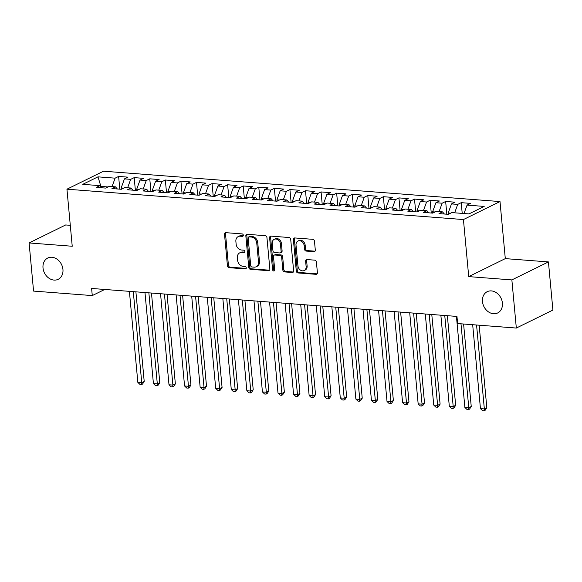 <?xml version="1.0" encoding="UTF-8"?>
<svg xmlns="http://www.w3.org/2000/svg" width="582" height="582" viewBox="0 0 582 582"><rect width="100%" height="100%" fill="white"/><g stroke="black" fill="none" stroke-linecap="round" stroke-linejoin="round"><path stroke-width="0.87" d="M243.312 235.223A1.273 1.026 -116.2 0 0 242.127 233.913L225.889 232.669A1.819 1.462 -116.2 0 0 224.521 234.306L227.438 265.807A1.819 1.462 -116.2 0 0 229.133 267.676L245.371 268.913A1.273 1.026 -116.2 0 0 245.146 266.469L243.043 266.309A5.82 4.678 -116.2 0 1 237.631 260.329L237.391 257.702A5.82 4.678 -116.2 0 1 239.711 252.857A5.82 4.678 -116.2 0 1 241.763 252.479L243.865 252.639A1.273 1.026 -116.2 0 0 243.64 250.187L241.537 250.027A5.82 4.678 -116.2 0 1 236.125 244.054L235.877 241.428A5.82 4.678 -116.2 0 1 238.205 236.583A5.82 4.678 -116.2 0 1 240.25 236.205L242.352 236.365A1.273 1.026 -116.2 0 0 243.312 235.223M482.478 301.556A11.851 9.53 -116.2 0 0 497.683 312.956A11.851 9.53 -116.2 0 0 502.412 303.084A11.851 9.53 -116.2 0 0 487.214 291.684A11.851 9.53 -116.2 0 0 482.478 301.556M43.01 267.909A11.851 9.53 -116.2 0 0 58.207 279.309A11.851 9.53 -116.2 0 0 62.943 269.437A11.851 9.53 -116.2 0 0 47.746 258.037A11.851 9.53 -116.2 0 0 43.01 267.909M313.931 251.664A1.819 1.462 -116.2 0 0 315.298 250.027L314.476 241.188A1.819 1.462 -116.2 0 0 312.789 239.326L294.747 237.943A1.819 1.462 -116.2 0 0 293.379 239.573L296.303 271.081A1.819 1.462 -116.2 0 0 297.999 272.943L316.033 274.326A1.819 1.462 -116.2 0 0 317.401 272.696L316.412 262.016A1.819 1.462 -116.2 0 0 314.717 260.154L306.998 259.557A1.819 1.462 -116.2 0 0 305.63 261.194L306.125 266.483A4.86 3.907 -116.2 0 1 304.182 270.535A4.86 3.907 -116.2 0 1 297.948 265.858L296.02 245.124A4.86 3.907 -116.2 0 1 297.962 241.072A4.86 3.907 -116.2 0 1 304.197 245.75L304.517 249.205A1.819 1.462 -116.2 0 0 306.212 251.075L313.931 251.664L314.92 251.177A1.819 1.462 -116.2 0 0 315.007 251.177M511.862 279.913L548.433 261.922L505.3 258.619L468.721 276.61L511.862 279.913L516.329 328.052L457.619 323.556L456.957 316.426L91.614 288.454L92.276 295.583L104.731 289.458M468.721 276.61L463.432 219.552L66.945 189.194L103.516 171.203L500.003 201.561L463.432 219.552M70.291 225.314L65.671 224.958L29.1 242.949L72.233 246.251L66.945 189.194M29.1 242.949L33.567 291.087L92.276 295.583M266.934 237.551A1.819 1.462 -116.2 0 0 265.247 235.688L247.212 234.306A1.819 1.462 -116.2 0 0 245.844 235.936L248.769 267.436A1.819 1.462 -116.2 0 0 250.456 269.306L268.491 270.688A1.819 1.462 -116.2 0 0 269.859 269.051L266.934 237.551M270.979 236.125L289.014 237.507A1.819 1.462 -116.2 0 1 290.709 239.369L293.626 270.87A1.819 1.462 -116.2 0 1 292.266 272.507L284.547 271.918A1.819 1.462 -116.2 0 1 282.852 270.048L281.666 257.273A1.819 1.462 -116.2 0 0 279.978 255.403L274.857 255.011A1.819 1.462 -116.2 0 0 273.489 256.647L274.726 269.946A1.273 1.026 -116.2 0 1 272.587 269.786L269.612 237.754A1.819 1.462 -116.2 0 1 270.979 236.125M119.805 189.172L118.619 176.433L115.112 178.165L97.98 176.848L82.76 184.334L99.886 185.651L96.379 187.375L105.72 188.088L109.234 186.364L115.462 186.844L111.955 188.568L121.296 189.281L124.803 187.557L131.037 188.037L127.523 189.761L136.872 190.474L140.378 188.75L146.606 189.223L143.099 190.954L152.44 191.667L155.954 189.943L162.182 190.416L158.675 192.147L168.016 192.86L171.523 191.136L177.75 191.609L174.244 193.34L183.592 194.053L187.098 192.329L193.326 192.802L189.819 194.526L199.16 195.246L202.667 193.515L208.902 193.995L205.388 195.719L214.736 196.44L218.243 194.708L224.47 195.188L220.964 196.912L230.305 197.633L233.819 195.901L240.046 196.381L236.539 198.106L245.88 198.818L249.387 197.094L255.622 197.574L252.108 199.299L261.456 200.012L264.963 198.287L271.19 198.768L267.684 200.492L277.025 201.205L280.539 199.481L286.766 199.961L283.252 201.685L292.601 202.398L296.107 200.674L302.334 201.146L298.828 202.878L308.169 203.591L311.683 201.867L317.91 202.34L314.404 204.071L323.745 204.784L327.251 203.06L333.486 203.533L329.972 205.257L339.321 205.977L342.827 204.253L349.055 204.726L345.548 206.45L354.889 207.17L358.403 205.439L364.63 205.919L361.116 207.643L370.465 208.363L373.971 206.632L380.199 207.112L376.692 208.836L386.033 209.556L389.547 207.825L395.775 208.305L392.268 210.029L401.609 210.742L405.116 209.018L411.35 209.498L407.837 211.222L417.185 211.935L420.691 210.211L426.919 210.691L423.412 212.415L432.753 213.128L436.267 211.404L442.495 211.884L438.988 213.609L448.329 214.322L451.836 212.597L468.968 213.907L484.188 206.421L467.062 205.111L464.007 213.529M118.619 176.433L127.967 177.154L124.453 178.878L130.681 179.351L127.633 187.775M135.373 190.358L134.195 177.626L130.681 179.351M134.195 177.626L143.536 178.347L140.029 180.071L146.257 180.544L143.201 188.968M150.949 191.551L149.763 178.82L146.257 180.544M149.763 178.82L159.112 179.532L155.598 181.264L161.832 181.737L158.777 190.161M166.517 192.744L165.339 180.013L161.832 181.737M165.339 180.013L174.68 180.726L171.173 182.457L177.401 182.93L174.353 191.347M182.093 193.937L180.915 181.206L177.401 182.93M180.915 181.206L190.256 181.919L186.749 183.643L192.977 184.123L189.921 192.54M197.669 195.13L196.483 182.399L192.977 184.123M196.483 182.399L205.832 183.112L202.318 184.836L208.545 185.316L205.497 193.733M213.238 196.323L212.059 183.592L208.545 185.316M212.059 183.592L221.4 184.305L217.894 186.029L224.121 186.509L221.065 194.926M228.813 197.516L227.627 184.785L224.121 186.509M227.627 184.785L236.976 185.498L233.462 187.222L239.697 187.702L236.641 196.119M244.382 198.709L243.203 185.971L239.697 187.702M243.203 185.971L252.544 186.691L249.038 188.415L255.265 188.895L252.217 197.313M259.958 199.902L258.779 187.164L255.265 188.895M258.779 187.164L268.12 187.884L264.614 189.608L270.841 190.088L267.785 198.506M275.533 201.088L274.348 188.357L270.841 190.088M274.348 188.357L283.696 189.077L280.182 190.801L286.417 191.274L283.361 199.699M291.102 202.281L289.923 189.55L286.417 191.274M289.923 189.55L299.264 190.27L295.758 191.995L301.985 192.467L298.93 200.892M306.678 203.474L305.492 190.743L301.985 192.467M305.492 190.743L314.84 191.456L311.334 193.188L317.561 193.661L314.506 202.078M322.246 204.668L321.068 191.936L317.561 193.661M321.068 191.936L330.409 192.649L326.902 194.381L333.13 194.854L330.081 203.271M337.822 205.861L336.643 193.129L333.13 194.854M336.643 193.129L345.984 193.842L342.478 195.567L348.705 196.047L345.65 204.464M353.398 207.054L352.212 194.323L348.705 196.047M352.212 194.323L361.56 195.035L358.046 196.76L364.281 197.24L361.226 205.657M368.966 208.247L367.788 195.516L364.281 197.24M367.788 195.516L377.129 196.229L373.622 197.953L379.85 198.433L376.794 206.85M384.542 209.44L383.363 196.709L379.85 198.433M383.363 196.709L392.704 197.422L389.198 199.146L395.425 199.626L392.37 208.043M400.118 210.633L398.932 197.895L395.425 199.626M398.932 197.895L408.28 198.615L404.766 200.339L410.994 200.819L407.946 209.236M415.686 211.826L414.508 199.088L410.994 200.819M414.508 199.088L423.849 199.808L420.342 201.532L426.57 202.012L423.514 210.429M431.262 213.012L430.076 200.281L426.57 202.012M430.076 200.281L439.425 201.001L435.911 202.725L442.145 203.198L439.09 211.622M446.831 214.205L445.652 201.474L442.145 203.198M445.652 201.474L454.993 202.187L451.487 203.918L457.714 204.391L454.666 212.816M462.217 213.39L461.228 202.667L457.714 204.391M461.228 202.667L470.569 203.38L467.062 205.111M442.495 211.884L444.401 214.023M426.919 210.691L428.825 212.83M450.65 213.179L448.198 212.99L448.315 214.322M451.487 203.918L448.198 212.99M411.35 209.498L413.249 211.637M435.074 211.986L432.622 211.797L432.746 213.128M435.911 202.725L432.622 211.797M395.775 208.305L397.681 210.444M419.506 210.793L417.047 210.611L417.17 211.935M420.342 201.532L417.047 210.611M380.199 207.112L382.105 209.251M403.93 209.607L401.478 209.418L401.602 210.742M404.766 200.339L401.478 209.418M364.63 205.919L366.536 208.058M388.354 208.414L385.902 208.225L386.026 209.549M389.198 199.146L385.902 208.225M349.055 204.726L350.961 206.865M372.786 207.221L370.327 207.032L370.45 208.356M373.622 197.953L370.327 207.032M333.486 203.533L335.385 205.672M357.21 206.028L354.758 205.839L354.882 207.17M358.046 196.76L354.758 205.839M317.91 202.34L319.816 204.486M341.641 204.835L339.182 204.646L339.306 205.977M342.478 195.567L339.182 204.646M302.334 201.146L304.24 203.293M326.065 203.642L323.614 203.453L323.738 204.784M326.902 194.381L323.614 203.453M286.766 199.961L288.672 202.1M310.49 202.449L308.038 202.26L308.162 203.591M311.334 193.188L308.038 202.26M271.19 198.768L273.096 200.906M294.921 201.256L292.462 201.066L292.586 202.398M295.758 191.995L292.462 201.066M255.622 197.574L257.52 199.713M279.345 200.062L276.894 199.881L277.017 201.205M280.182 190.801L276.894 199.881M240.046 196.381L241.952 198.52M263.777 198.869L261.318 198.688L261.442 200.012M264.614 189.608L261.318 198.688M224.47 195.188L226.376 197.327M248.201 197.684L245.75 197.494L245.866 198.818M249.038 188.415L245.75 197.494M208.902 193.995L210.808 196.134M232.625 196.49L230.174 196.301L230.297 197.625M233.462 187.222L230.174 196.301M193.326 192.802L195.232 194.941M217.057 195.297L214.598 195.108L214.722 196.44M217.894 186.029L214.598 195.108M177.75 191.609L179.656 193.748M201.481 194.104L199.029 193.915L199.153 195.246M202.318 184.836L199.029 193.915M162.182 190.416L164.088 192.562M185.905 192.911L183.454 192.722L183.577 194.053M186.749 183.643L183.454 192.722M146.606 189.223L148.512 191.369M170.337 191.718L167.878 191.529L168.002 192.86M171.173 182.457L167.878 191.529M131.037 188.037L132.936 190.176M154.761 190.525L152.309 190.336L152.433 191.667M155.598 181.264L152.309 190.336M115.462 186.844L117.368 188.983M139.193 189.332L136.734 189.143L136.857 190.474M140.029 180.071L136.734 189.143M99.886 185.651L101.792 187.79M123.617 188.139L121.165 187.957L121.289 189.281M124.453 178.878L121.165 187.957M516.329 328.052L552.9 310.06L548.433 261.922M505.3 258.619L500.003 201.561M108.041 186.946L100.919 186.4L97.98 176.848M115.112 178.165L112.057 186.582M243.203 235.87L241.239 235.717A5.82 4.678 -116.2 0 0 239.195 236.096L238.205 236.583M239.711 252.857L240.701 252.377A5.82 4.678 -116.2 0 1 242.752 251.991L244.716 252.144M225.801 232.669A1.819 1.462 -116.2 0 0 225.51 233.819L228.428 265.319A1.819 1.462 -116.2 0 0 230.123 267.189L246.222 268.418M247.124 234.299A1.819 1.462 -116.2 0 0 246.833 235.448L249.751 266.949A1.819 1.462 -116.2 0 0 251.446 268.819L269.481 270.201A1.819 1.462 -116.2 0 0 269.568 270.201M249.118 236.881A1.273 1.026 -116.2 0 0 248.165 238.023L250.726 265.676A1.273 1.026 -116.2 0 0 251.911 266.985L254.13 267.153A5.82 4.678 -116.2 0 0 256.175 266.774A5.82 4.678 -116.2 0 0 258.503 261.929L256.749 243.029A5.82 4.678 -116.2 0 0 251.337 237.049L249.118 236.881L250.107 236.394A1.273 1.026 -116.2 0 0 249.656 236.481L248.667 236.969M256.175 266.774L257.164 266.287A5.82 4.678 -116.2 0 0 259.485 261.442L258.503 261.929M250.107 236.394L252.326 236.568A5.82 4.678 -116.2 0 1 257.731 242.541L259.485 261.442M274.217 255.134L275.206 254.647A1.819 1.462 -116.2 0 1 275.846 254.53L280.968 254.916A1.819 1.462 -116.2 0 1 282.656 256.786L283.841 269.561A1.819 1.462 -116.2 0 0 285.529 271.43L293.255 272.02A1.819 1.462 -116.2 0 0 293.335 272.027M270.892 236.117A1.819 1.462 -116.2 0 0 270.601 237.267L273.569 269.299A1.273 1.026 -116.2 0 0 274.624 270.586M280.437 244.018A4.86 3.907 -116.2 0 0 274.202 239.34A4.86 3.907 -116.2 0 0 272.26 243.392L272.936 250.697A1.819 1.462 -116.2 0 0 274.631 252.566L279.753 252.952A1.819 1.462 -116.2 0 0 281.113 251.322L280.437 244.018L281.426 243.531A4.86 3.907 -116.2 0 0 275.191 238.853L274.202 239.34M280.393 252.835L281.375 252.348A1.819 1.462 -116.2 0 0 282.103 250.835L281.113 251.322M281.426 243.531L282.103 250.835M297.962 241.072L298.952 240.584A4.86 3.907 -116.2 0 1 305.186 245.262L305.506 248.718A1.819 1.462 -116.2 0 0 307.201 250.587L314.92 251.177M304.182 270.535L305.172 270.048A4.86 3.907 -116.2 0 0 307.114 266.003L306.125 266.483M306.91 259.557A1.819 1.462 -116.2 0 0 306.619 260.707L307.114 266.003M294.659 237.936A1.819 1.462 -116.2 0 0 294.368 239.093L297.293 270.594A1.819 1.462 -116.2 0 0 298.981 272.456L317.023 273.838A1.819 1.462 -116.2 0 0 317.11 273.846M129.4 291.342L137.847 382.403L141.739 382.701L144.212 381.486L135.897 291.844M144.212 381.486L142.517 384.076L141.528 384.564L141.739 382.701L133.293 291.64M141.528 384.564L139.971 384.44L137.847 382.403M144.976 292.535L153.422 383.596L157.315 383.894L159.788 382.672L151.473 293.03M159.788 382.672L158.093 385.269L157.104 385.757L157.315 383.894L148.868 292.833M157.104 385.757L155.547 385.633L153.422 383.596M160.545 293.728L168.998 384.782L172.89 385.08L175.357 383.865L167.041 294.223M175.357 383.865L173.662 386.463L172.679 386.95L172.89 385.08L164.444 294.026M172.679 386.95L171.123 386.826L168.998 384.782M176.12 294.921L184.567 385.975L188.459 386.273L190.932 385.058L182.617 295.416M190.932 385.058L189.237 387.656L188.248 388.143L188.459 386.273L180.013 295.22M188.248 388.143L186.691 388.019L184.567 385.975M191.696 296.114L200.143 387.168L204.035 387.467L206.508 386.252L198.186 296.609M206.508 386.252L204.813 388.849L203.824 389.329L204.035 387.467L195.588 296.413M203.824 389.329L202.267 389.213L200.143 387.168M207.265 297.307L215.711 388.361L219.61 388.66L222.077 387.445L213.761 297.802M222.077 387.445L220.382 390.042L219.392 390.522L219.61 388.66L211.157 297.606M219.392 390.522L217.835 390.406L215.711 388.361M222.841 298.501L231.287 389.554L235.179 389.853L237.652 388.638L229.337 298.995M237.652 388.638L235.957 391.228L234.968 391.715L235.179 389.853L226.733 298.799M234.968 391.715L233.411 391.599L231.287 389.554M238.409 299.686L246.863 390.748L250.755 391.046L253.221 389.831L244.906 300.188M253.221 389.831L251.533 392.421L250.544 392.908L250.755 391.046L242.308 299.985M250.544 392.908L248.987 392.792L246.863 390.748M253.985 300.879L262.431 391.941L266.323 392.239L268.797 391.024L260.481 301.381M268.797 391.024L267.102 393.614L266.112 394.101L266.323 392.239L257.877 301.178M266.112 394.101L264.555 393.985L262.431 391.941M269.561 302.073L278.007 393.134L281.899 393.432L284.372 392.217L276.057 302.575M284.372 392.217L282.677 394.807L281.688 395.294L281.899 393.432L273.453 302.371M281.688 395.294L280.131 395.178L278.007 393.134M285.129 303.266L293.575 394.327L297.475 394.625L299.941 393.41L291.626 303.768M299.941 393.41L298.246 396L297.257 396.488L297.475 394.625L289.021 303.564M297.257 396.488L295.7 396.364L293.575 394.327M300.705 304.459L309.151 395.52L313.043 395.818L315.517 394.596L307.201 304.953M315.517 394.596L313.822 397.193L312.832 397.681L313.043 395.818L304.597 304.757M312.832 397.681L311.275 397.557L309.151 395.52M316.281 305.652L324.727 396.706L328.619 397.004L331.085 395.789L322.77 306.147M331.085 395.789L329.397 398.386L328.408 398.874L328.619 397.004L320.173 305.95M328.408 398.874L326.851 398.75L324.727 396.706M331.849 306.845L340.295 397.899L344.188 398.197L346.661 396.982L338.346 307.34M346.661 396.982L344.966 399.579L343.977 400.067L344.188 398.197L335.741 307.143M343.977 400.067L342.42 399.943L340.295 397.899M347.425 308.038L355.871 399.092L359.763 399.39L362.237 398.175L353.921 308.533M362.237 398.175L360.542 400.772L359.552 401.253L359.763 399.39L351.317 308.336M359.552 401.253L357.995 401.136L355.871 399.092M362.993 309.231L371.44 400.285L375.339 400.583L377.805 399.368L369.49 309.726M377.805 399.368L376.11 401.958L375.128 402.446L375.339 400.583L366.893 309.529M375.128 402.446L373.564 402.329L371.44 400.285M378.569 310.424L387.015 401.478L390.908 401.776L393.381 400.562L385.066 310.919M393.381 400.562L391.686 403.151L390.697 403.639L390.908 401.776L382.461 310.723M390.697 403.639L389.14 403.522L387.015 401.478M394.145 311.61L402.591 402.671L406.483 402.97L408.957 401.755L400.634 312.112M408.957 401.755L407.262 404.344L406.272 404.832L406.483 402.97L398.037 311.908M406.272 404.832L404.716 404.716L402.591 402.671M409.713 312.803L418.16 403.864L422.052 404.163L424.525 402.948L416.21 313.305M424.525 402.948L422.83 405.538L421.841 406.025L422.052 404.163L413.606 313.101M421.841 406.025L420.284 405.909L418.16 403.864M425.289 313.996L433.736 405.057L437.628 405.356L440.101 404.141L431.786 314.498M440.101 404.141L438.406 406.731L437.417 407.218L437.628 405.356L429.181 314.295M437.417 407.218L435.86 407.102L433.736 405.057M440.858 315.189L449.311 406.251L453.203 406.549L455.67 405.334L447.354 315.691M455.67 405.334L453.975 407.924L452.992 408.411L453.203 406.549L444.757 315.488M452.992 408.411L451.436 408.288L449.311 406.251M456.433 316.382L464.88 407.444L468.772 407.742L471.245 406.52L463.592 324.014M471.245 406.52L469.55 409.117L468.561 409.604L468.772 407.742L460.988 323.81M468.561 409.604L467.004 409.481L464.88 407.444M472.671 324.705L480.456 408.629L484.348 408.928L486.821 407.713L479.161 325.207M486.821 407.713L485.126 410.31L484.137 410.797L484.348 408.928L476.563 325.003M484.137 410.797L482.58 410.674L480.456 408.629M241.239 235.717L240.25 236.205M244.651 252.253L243.865 252.639M242.752 251.991L241.763 252.479M246.164 268.528L245.371 268.913M230.123 267.189L229.133 267.676M228.428 265.319L227.438 265.807M225.51 233.819L224.521 234.306M243.145 235.979L242.352 236.365M269.481 270.201L268.491 270.688M251.446 268.819L250.456 269.306M249.751 266.949L248.769 267.436M246.833 235.448L245.844 235.936M257.731 242.541L256.749 243.029M252.326 236.568L251.337 237.049M293.255 272.02L292.266 272.507M285.529 271.43L284.547 271.918M283.841 269.561L282.852 270.048M282.656 256.786L281.666 257.273M280.968 254.916L279.978 255.403M275.846 254.53L274.857 255.011M273.569 269.299L272.587 269.786M270.601 237.267L269.612 237.754M307.201 250.587L306.212 251.075M305.506 248.718L304.517 249.205M305.186 245.262L304.197 245.75M306.619 260.707L305.63 261.194M317.023 273.838L316.033 274.326M298.981 272.456L297.999 272.943M297.293 270.594L296.303 271.081M294.368 239.093L293.379 239.573"/></g></svg>
